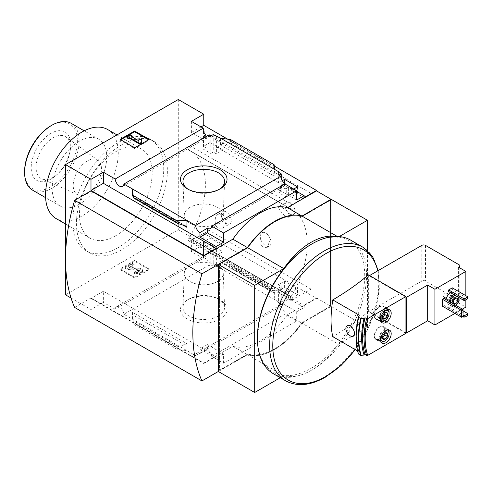 <?xml version="1.0" encoding="UTF-8"?>
<svg xmlns="http://www.w3.org/2000/svg" width="492" height="492" viewBox="0 0 492 492"><rect width="100%" height="100%" fill="white"/><g stroke="black" fill="none" stroke-linecap="round" stroke-linejoin="round"><path stroke-width="0.37" stroke-dasharray="2.46 1.84" d="M281.824 207.23C287.648 211.191 290.052 214.45 289.044 217.003C285.87 219.014 276.442 207.015 279.05 206.437L281.824 207.23M222.304 214.291C226.96 219.057 227.015 223.675 222.464 228.14C215.41 232.402 212.329 217.003 218.307 214.204L222.304 214.291M311.067 193.387L311.067 289.161L292.094 299.733A2.571 1.482 120 0 1 290.84 299.843A2.571 1.482 120 0 1 290.87 296.817A74.212 42.847 120 0 0 291.061 296.498L189.205 237.833A74.335 42.921 120 0 0 189.998 150.644A74.335 42.921 120 0 0 189.205 150.208L189.205 150.349A74.212 42.847 120 0 0 189.014 150.251A2.571 1.482 120 0 1 188.983 150.232A2.571 1.482 120 0 1 188.584 148.19A2.571 1.482 120 0 1 190.238 145.921L209.211 134.58L311.067 193.387L292.094 204.727A2.571 1.482 120 0 0 290.44 206.997A2.571 1.482 120 0 0 290.84 209.038A2.571 1.482 120 0 0 290.87 209.057L189.014 150.251M291.061 296.639A74.335 42.921 120 0 0 291.854 209.451A74.335 42.921 120 0 0 291.061 209.014L189.205 150.208M270.379 239.112L267.347 247.292L263.165 247.476L259.942 243.731L260.815 233.589A7.718 4.453 -120 0 0 262.322 242.531A7.718 4.453 -120 0 0 269.456 246.068A7.718 4.453 -120 0 0 270.379 239.112L267.008 233.239L262.039 232.532L260.815 233.589A7.718 4.453 -120 0 1 261.738 232.704A7.718 4.453 -120 0 1 270.379 239.112M291.061 296.498L189.205 237.691A74.212 42.847 120 0 1 189.014 238.011A2.571 1.482 120 0 0 188.983 241.037A2.571 1.482 120 0 0 190.238 240.926L209.211 230.354L209.211 134.58M291.061 209.014L189.205 150.349M204.032 132.52L204.032 139.783L210.035 136.315L210.035 142.532L222.944 149.992L216.4 153.904L213.214 152.065L210.853 153.479L203.485 149.224L205.847 147.815L203.485 146.45L210.035 142.532M210.035 136.315L222.944 143.769L222.944 149.992M222.944 245.508L210.035 238.048L203.485 241.695L205.847 243.06L203.485 244.383L210.853 248.632L213.214 247.316L216.4 249.155L222.944 245.508L222.944 251.726L216.941 255.188L278.601 290.79L278.601 301.922L278.06 302.236L281.24 304.074L278.878 305.44L280.711 306.498A6.175 3.567 60 0 1 281.971 304.081A6.175 3.567 60 0 1 285.059 304.388L285.059 299.763L280.514 302.389L296.701 311.737L304.161 307.432L291.516 300.132L291.516 298.244L304.161 305.544L304.161 307.432M210.035 238.048L210.035 244.266L222.944 251.726M203.485 131.481L203.485 146.45M203.485 241.695L203.485 256.664L204.032 256.344L204.032 247.734L210.035 244.266M205.847 136.721L205.847 147.815M205.847 243.06L205.847 256.111A6.175 3.567 60 0 0 203.946 256.301A6.175 3.567 60 0 0 203.485 256.664M203.485 136.13L203.485 149.224M203.485 244.383L203.485 257.476L205.847 256.111M210.853 135.946L210.853 153.479M209.014 134.888A6.175 3.567 60 0 1 207.753 137.305A6.175 3.567 60 0 1 205.029 137.188M210.853 248.632L210.853 266.166L213.214 264.801L216.4 266.633L216.941 266.32L216.941 255.188M203.485 257.476A6.175 3.567 60 0 1 209.014 265.102L210.853 266.166M213.214 134.58L213.214 152.065M213.214 247.316L213.214 264.801M216.4 136.419L216.4 153.904M216.4 249.155L216.4 266.633M222.944 143.769L216.941 147.237L216.941 136.106M284.604 183.122L284.604 185.589L297.519 193.042L290.969 196.96L288.607 195.595L286.239 197.003L278.878 192.753L281.24 191.339L278.06 189.5L284.604 185.589M297.519 186.825L297.519 193.042M297.519 288.558L284.604 281.104L278.06 284.751L281.24 286.59L278.878 287.906L286.239 292.162L288.607 290.84L290.969 292.205L297.519 288.558L297.519 294.776L291.516 298.244M284.604 281.104L284.604 287.322L297.519 294.776M293.699 189.033L291.516 190.293L291.516 188.399L290.969 188.719L288.607 187.354L288.607 195.595M288.607 187.354L286.239 188.719L286.239 197.003M286.239 292.162L286.239 300.446L285.059 299.763M288.607 290.84L288.607 299.087L286.239 300.446M290.969 188.719L290.969 196.96M290.969 292.205L290.969 300.446L288.607 299.087M291.516 300.132L290.969 300.446M278.06 172.022L278.06 189.5M278.601 172.335L278.601 182.833L282.31 180.699M278.06 284.751L278.06 302.236M278.601 290.79L284.604 287.322M281.24 178.608L281.24 191.339M281.24 286.59L281.24 304.074M278.878 175.22L278.878 192.753M278.878 287.906L278.878 305.44M286.239 188.719L285.059 188.036L285.059 184.045M278.601 301.922L216.941 266.32M274.093 293.226L274.142 290.993L274.807 293.367L274.966 292.888L274.966 299.819L274.093 293.226L230.545 268.085L220.582 268.423L220.582 261.492L221.517 262.728L229.967 265.489L230.545 266.258L230.545 268.085M220.213 319.037A23.278 13.438 180 0 1 187.298 319.037A23.278 13.438 180 0 1 187.298 300.028A23.278 13.438 180 0 1 220.213 300.028A23.278 13.438 180 0 1 220.213 319.037M209.014 265.102L123.892 314.247L132.551 319.247L195.588 355.642L280.711 306.498M216.941 147.237L278.601 182.833M220.582 138.203L220.582 145.134L222.372 143.719L229.426 142.262L230.545 141.37L230.545 139.55M274.966 169.605L274.966 176.536L220.582 145.134M291.516 190.293L304.161 197.587M291.516 188.399L296.701 191.394M227.698 139.168L274.345 166.093M201.031 126.918L191.388 132.483L204.032 139.783M304.161 305.544L316.528 298.404L203.756 233.294L191.388 240.434L204.032 247.734M280.514 302.389L280.514 307.014A6.175 3.567 60 0 1 284.862 314.142L211.745 356.356A6.175 3.567 -120 0 0 207.396 349.228L199.937 353.533A6.175 3.567 -120 0 0 196.849 353.225A6.175 3.567 -120 0 0 195.588 355.642M280.514 307.014L285.059 304.388M284.862 183.928A6.175 3.567 60 0 1 283.601 186.345A6.175 3.567 60 0 1 280.877 186.228M285.059 188.036L280.514 190.656L296.701 200.004M280.514 186.037L280.514 190.656M123.892 314.247A6.175 3.567 -120 0 0 121.044 308.293A6.175 3.567 -120 0 0 116.456 306.811A6.175 3.567 -120 0 0 115.196 309.228L203.227 258.398A6.175 3.567 60 0 1 204.032 256.344M203.227 258.398L191.388 251.566L203.756 244.426L178.295 229.727L178.295 99.507M191.388 240.434L191.388 251.566M191.388 121.352L191.388 132.483M380.365 317.242L382.733 318.607L382.382 316.891L382.733 315.575L385.008 312.746L382.641 311.381L380.365 314.21L380.365 317.242L382.425 317.426M380.365 337.617L382.733 338.982L382.382 337.26L382.733 335.95L385.008 333.121L382.641 331.756L380.365 334.585L380.365 337.617L382.425 337.801M443.938 298.453L443.938 305.384L442.48 306.221M450.672 292.783A6.433 3.715 -60 0 1 453.698 292.568A6.433 3.715 -60 0 1 454.688 297.721A6.433 3.715 -60 0 1 450.488 303.386A6.433 3.715 -60 0 1 447.271 303.705A6.433 3.715 -60 0 1 446.029 299.659M452.302 287.845L452.302 289.53L448.667 291.627M462.4 309.111L454.94 313.416M465.856 295.667L465.856 299.763M463.034 310.846L452.302 304.646L448.667 306.75L448.667 308.429L462.763 316.565M452.302 304.646L452.302 306.332L448.667 308.429M358.379 353.816L359.277 351.952L357.579 350.974M405.925 333.318L368.354 311.627C357.85 320.612 345.993 328.951 332.77 336.645M359.277 351.952A77.17 44.551 -60 0 1 359.277 315.2M459.122 264.794L459.122 300.501A2.571 1.482 180 0 1 459.879 301.553A2.571 1.482 180 0 1 459.122 302.598L458.581 302.918L465.856 307.119M459.122 300.501L425.475 281.073A2.571 1.482 180 0 0 421.835 281.073L369.092 311.528L369.092 275.821L369.547 275.563M458.581 267.211L458.581 302.918M368.354 274.868L368.354 311.627M211.745 356.356L223.583 363.194L296.701 320.981L284.862 314.142M223.583 363.194L223.583 353.951L207.396 344.603L207.396 349.228M296.701 311.737L296.701 320.981M90.989 190.871L90.989 297.98L203.756 363.09L232.857 346.288A64.304 37.128 -60 0 0 287.426 314.782L316.528 297.98L316.528 298.404M203.756 363.09L203.756 363.508L216.123 356.368L103.357 291.258L103.357 302.389L115.196 309.228M223.583 353.951L216.123 358.256L216.123 356.368M199.937 353.533L199.937 348.914L216.123 358.256M132.551 312.315L132.551 319.247L133.418 324.16L132.551 312.315L186.935 343.711L186.935 350.642L176.966 349.302L133.418 324.16M186.935 343.711L185.14 345.132L178.086 346.589L176.966 347.475L176.966 349.302M149.193 269.628L134.642 278.029L120.091 269.628L134.642 261.227L149.193 269.628L149.193 268.89L134.642 260.489L134.642 261.227M71.057 298.029L90.989 309.529L103.357 302.389M65.522 294.831L178.295 229.727M311.067 289.161L209.211 230.354M203.756 233.294L203.756 244.426M331.079 199.334L331.079 306.381L301.977 323.183L287.426 314.782M316.528 297.98L331.079 306.381M103.357 291.258L90.989 298.404L90.989 309.529M90.989 298.404L203.756 363.508M274.093 164.691L274.093 166.511L230.545 141.37M274.093 166.511L274.966 176.536M74.618 307.432L90.989 297.98M232.857 346.288L247.408 354.689L218.362 371.46M247.408 354.689A64.304 37.128 120 0 0 301.977 323.183M330.513 306.172L301.701 322.807L330.513 306.172L330.513 200.133L330.569 306.202M330.513 200.133L301.701 216.763A63.665 36.759 120 0 0 247.685 247.95L219.561 264.186L219.561 370.23L247.734 354.025A63.665 36.759 120 0 0 301.756 322.838M247.685 353.994A63.665 36.759 120 0 0 301.701 322.807M247.734 354.025L219.617 370.261L219.617 264.216L247.685 247.95M301.701 216.763L301.756 216.794A63.665 36.759 120 0 0 247.734 247.986M301.756 216.794L330.569 200.164M218.362 371.522L247.464 354.72A64.304 37.128 120 0 0 302.033 323.213L338.355 344.185L367.456 327.383L367.456 250.52M302.033 323.213L331.134 306.411L367.456 327.383M331.134 306.411L331.134 199.303M339.203 236.584L338.355 237.076A64.304 37.128 120 0 0 335.673 236.468M337.315 236.474L338.355 237.076M247.464 354.72L283.786 375.691A64.304 37.128 120 0 0 338.355 344.185M280.28 377.715L283.786 375.691M311.067 244.426A75.879 43.813 -60 0 1 364.726 275.403A75.879 43.813 -60 0 1 311.067 368.336A75.879 43.813 -60 0 1 257.414 337.358M121.911 144.666A64.304 37.128 120 0 0 79.901 201.333A64.304 37.128 120 0 0 89.753 252.863A64.304 37.128 120 0 0 121.911 249.678A64.304 37.128 120 0 0 163.916 193.012A64.304 37.128 120 0 0 154.064 141.481A64.304 37.128 120 0 0 121.911 144.666M350.562 240.078A77.17 44.551 -60 0 1 362.389 301.91A77.17 44.551 -60 0 1 311.977 369.916A77.17 44.551 -60 0 1 273.398 373.736M149.193 139.414L149.193 140.146L148.553 139.783M134.642 147.815L134.642 148.547L149.193 140.146M120.091 139.414L120.091 140.146L134.642 148.547M120.725 139.783L120.091 140.146M141.462 143.037L141.462 140.066L138.892 140.066L138.892 139.328M141.462 139.328L141.462 140.066M130.546 134.949L130.546 135.687L126.911 137.785M132.366 136.733L130.546 135.687M131.456 136.524L131.456 137.262L132.096 136.893M138.892 141.548L138.892 140.817L138.892 141.548L131.456 137.262M134.642 260.489L120.091 268.89L134.642 277.291L134.642 278.029M134.642 277.291L149.193 268.89M120.091 268.89L120.091 269.628M135.638 272.304L135.638 271.572L134.187 272.832A3.856 2.226 0 0 0 139.642 272.832L141.598 271.701A3.346 1.931 0 0 0 142.575 270.336A3.346 1.931 0 0 0 139.814 268.435L129.402 267.254L134.187 264.432L134.187 265.163L129.402 267.986L139.814 269.173A3.346 1.931 0 0 1 142.575 271.074A3.346 1.931 0 0 1 141.598 272.439L139.642 273.564A3.856 2.226 0 0 1 134.187 273.564L135.638 272.304A1.802 1.039 0 0 0 138.19 272.304L139.082 271.793A1.285 0.744 0 0 0 139.457 271.264A1.285 0.744 0 0 0 138.393 270.532L126.911 269.364L125.091 268.318L132.366 264.118L134.187 265.163M134.187 272.832L134.187 273.564M135.638 271.572A1.802 1.039 0 0 0 138.19 271.572L138.19 272.304M134.187 264.432L132.366 263.38L125.091 267.58L126.911 268.632L138.393 269.8A1.285 0.744 0 0 1 139.457 270.532A1.285 0.744 0 0 1 139.082 271.055L138.19 271.572M126.911 268.632L126.911 269.364M125.091 267.58L125.091 268.318M132.366 263.38L132.366 264.118M207.396 344.603L199.937 348.914M118.271 247.574A64.304 37.128 -60 0 1 86.118 250.76A64.304 37.128 -60 0 1 86.118 176.505A64.304 37.128 -60 0 1 150.423 139.377A64.304 37.128 -60 0 1 160.281 190.908A64.304 37.128 -60 0 1 118.271 247.574M115.835 235.668A51.445 29.704 -60 0 1 90.11 238.214A51.445 29.704 -60 0 1 90.11 178.811A51.445 29.704 -60 0 1 141.555 149.113A51.445 29.704 -60 0 1 149.445 190.336A51.445 29.704 -60 0 1 115.835 235.668M107.619 129.513A51.445 29.704 -60 0 1 115.503 170.736A51.445 29.704 -60 0 1 81.893 216.074A51.445 29.704 -60 0 1 56.174 218.62M79.458 204.162A38.585 22.275 -60 0 1 60.165 206.074A38.585 22.275 -60 0 1 60.165 161.524A38.585 22.275 -60 0 1 98.751 139.248A38.585 22.275 -60 0 1 104.661 170.164A38.585 22.275 -60 0 1 79.458 204.162M71.174 123.326A38.585 22.275 -60 0 1 77.09 154.242A38.585 22.275 -60 0 1 51.881 188.245A38.585 22.275 -60 0 1 32.589 190.158M50.971 125.761A37.3 21.531 -60 0 1 77.349 140.989A37.3 21.531 -60 0 1 50.971 186.671A37.3 21.531 -60 0 1 24.6 171.444M50.971 179.07A27.989 16.156 -60 0 1 31.236 165.964A27.989 16.156 -60 0 1 53.825 131.961A27.989 16.156 -60 0 1 70.301 149.974A27.989 16.156 -60 0 1 55.233 176.075A27.989 16.156 -60 0 1 50.971 179.07M217.544 281.486A19.502 11.261 180 0 1 196.099 283.878A19.502 11.261 180 0 1 184.26 273.275A19.502 11.261 180 0 1 203.756 262.267A19.502 11.261 180 0 1 223.251 273.275A19.502 11.261 180 0 1 217.544 281.486M218.466 316.005A20.799 12.011 180 0 1 195.588 318.558A20.799 12.011 180 0 1 182.963 307.248A20.799 12.011 180 0 1 189.051 299.019A20.799 12.011 180 0 1 218.466 299.019A20.799 12.011 180 0 1 224.555 307.248A20.799 12.011 180 0 1 218.466 316.005M219.291 189.328A20.799 12.011 180 0 1 218.466 189.832A20.799 12.011 180 0 1 189.051 189.832A20.799 12.011 180 0 1 188.221 189.328M218.466 189.832L220.213 188.817L218.466 189.832M217.544 223.288A19.502 11.261 180 0 1 196.493 225.773A19.502 11.261 180 0 1 184.26 215.576A19.502 11.261 180 0 1 203.756 204.069A19.502 11.261 180 0 1 223.251 215.576A19.502 11.261 180 0 1 217.544 223.288M87.348 193.54A19.994 11.544 -60 0 1 77.994 194.857A19.994 11.544 -60 0 1 77.355 171.45A19.994 11.544 -60 0 1 97.945 160.294A19.994 11.544 -60 0 1 100.239 176.487A19.994 11.544 -60 0 1 87.348 193.54M53.21 177.28A24.219 13.979 -60 0 1 41.875 178.873A24.219 13.979 -60 0 1 41.1 150.515A24.219 13.979 -60 0 1 66.045 137.01A24.219 13.979 -60 0 1 69.932 152.108A24.219 13.979 -60 0 1 56.894 174.691A24.219 13.979 -60 0 1 53.21 177.28M405.925 297.088L369.092 275.821M405.925 332.789L369.092 311.528M358.957 352.137A75.879 43.813 -60 0 1 358.957 315.384M358.071 326.51A1.673 0.966 60 0 1 358.311 324.492A1.673 0.966 60 0 1 358.908 324.652A1.673 0.966 60 0 1 359.929 325.925A1.673 0.966 60 0 1 359.929 327.291A1.673 0.966 60 0 1 358.071 326.51M467.4 298.872L467.4 298.244L452.302 289.53M467.4 296.565L467.4 298.244M467.4 315.673L467.4 315.046L452.302 306.332M467.4 313.367L467.4 315.046M448.667 306.75L463.034 315.046M455.487 305.12A4.889 2.823 -60 0 1 453.132 305.311A4.889 2.823 -60 0 1 452.123 303.177M457.326 296.627A4.889 2.823 -60 0 1 458.021 296.848A4.889 2.823 -60 0 1 458.556 297.34M455.506 295.575A4.889 2.823 -60 0 1 456.201 295.797A4.889 2.823 -60 0 1 456.951 299.714A4.889 2.823 -60 0 1 453.759 304.019A4.889 2.823 -60 0 1 451.318 304.259A4.889 2.823 -60 0 1 450.303 302.131M453.944 294.677A6.433 3.715 -60 0 1 456.976 294.462A6.433 3.715 -60 0 1 457.96 299.61A6.433 3.715 -60 0 1 453.759 305.28A6.433 3.715 -60 0 1 450.543 305.6A6.433 3.715 -60 0 1 449.301 301.553M443.938 305.384L463.034 316.411M451.029 301.079A3.216 1.857 -60 0 1 449.424 301.239A3.216 1.857 -60 0 1 448.759 299.763A3.216 1.857 -60 0 1 451.029 295.827A3.216 1.857 -60 0 1 452.64 295.667A3.216 1.857 -60 0 1 453.132 298.244A3.216 1.857 -60 0 1 451.029 301.079M450.586 300.311A2.589 1.494 -60 0 1 449.294 300.44A2.589 1.494 -60 0 1 448.759 299.253A2.589 1.494 -60 0 1 450.586 296.086A2.589 1.494 -60 0 1 451.884 295.956A2.589 1.494 -60 0 1 452.277 298.029A2.589 1.494 -60 0 1 450.586 300.311M445.389 297.309A2.589 1.494 -60 0 1 444.098 297.439A2.589 1.494 -60 0 1 444.098 294.45A2.589 1.494 -60 0 1 446.687 292.955A2.589 1.494 -60 0 1 447.08 295.028A2.589 1.494 -60 0 1 445.389 297.309M379.547 339.093A7.46 4.305 -60 0 1 375.82 339.462A7.46 4.305 -60 0 1 375.82 330.845A7.46 4.305 -60 0 1 383.28 326.54A7.46 4.305 -60 0 1 384.424 332.518A7.46 4.305 -60 0 1 379.547 339.093M379.547 338.779A7.072 4.084 -60 0 1 376.011 339.129A7.072 4.084 -60 0 1 376.011 330.962A7.072 4.084 -60 0 1 383.083 326.873A7.072 4.084 -60 0 1 384.172 332.543A7.072 4.084 -60 0 1 379.547 338.779M381.122 341.989A7.072 4.084 -60 0 1 380.562 341.756A7.072 4.084 -60 0 1 380.562 333.582A7.072 4.084 -60 0 1 387.634 329.499A7.072 4.084 -60 0 1 388.12 329.874M389.098 332.74A7.072 4.084 -60 0 1 384.098 341.405M381.128 336.891A5.787 3.339 -60 0 1 383.705 332.42M379.547 318.718A7.46 4.305 -60 0 1 375.82 319.087A7.46 4.305 -60 0 1 375.82 310.477A7.46 4.305 -60 0 1 383.28 306.172A7.46 4.305 -60 0 1 384.424 312.149A7.46 4.305 -60 0 1 379.547 318.718M379.547 318.404A7.072 4.084 -60 0 1 376.011 318.754A7.072 4.084 -60 0 1 376.011 310.587A7.072 4.084 -60 0 1 383.083 306.504A7.072 4.084 -60 0 1 384.172 312.174A7.072 4.084 -60 0 1 379.547 318.404M381.122 321.614A7.072 4.084 -60 0 1 380.562 321.381A7.072 4.084 -60 0 1 380.562 313.213A7.072 4.084 -60 0 1 387.634 309.13A7.072 4.084 -60 0 1 388.12 309.499M389.098 312.365A7.072 4.084 -60 0 1 384.098 321.03M381.128 316.522A5.787 3.339 -60 0 1 383.705 312.045M387.278 333.324L384.916 331.959L382.641 331.756M384.916 333.176L384.916 331.959M382.733 335.95L380.365 334.585M382.395 337.537A3.216 1.857 -60 0 1 381.503 337.715A3.216 1.857 -60 0 1 380.365 336.097A3.216 1.857 -60 0 1 381.503 333.17A3.216 1.857 -60 0 1 382.641 332.161A3.216 1.857 -60 0 1 383.778 331.854A3.216 1.857 -60 0 1 384.898 333.182M387.278 312.949L384.916 311.584L382.641 311.381M384.916 312.801L384.916 311.584M382.733 315.575L380.365 314.21M382.395 317.168A3.216 1.857 -60 0 1 381.503 317.346A3.216 1.857 -60 0 1 380.365 315.729A3.216 1.857 -60 0 1 381.503 312.795A3.216 1.857 -60 0 1 382.641 311.787A3.216 1.857 -60 0 1 383.778 311.485A3.216 1.857 -60 0 1 384.898 312.814M226.314 223.528A7.072 4.084 -120 0 0 229.85 223.878A7.072 4.084 -120 0 0 230.933 218.208A7.072 4.084 -120 0 0 226.314 211.978A7.072 4.084 -120 0 0 222.771 211.628A7.072 4.084 -120 0 0 221.689 217.292A7.072 4.084 -120 0 0 226.314 223.528M289.972 214.075A7.072 4.084 -120 0 0 293.509 214.426A7.072 4.084 -120 0 0 294.591 208.762A7.072 4.084 -120 0 0 289.972 202.526A7.072 4.084 -120 0 0 286.436 202.175A7.072 4.084 -120 0 0 285.348 207.845A7.072 4.084 -120 0 0 289.972 214.075M290.87 296.817L189.014 238.011M274.966 292.888L220.582 261.492M459.122 267.525L459.122 302.598M425.475 245.373L425.475 281.073M421.835 245.373L421.835 281.073M377.721 270.84A75.239 43.437 -60 0 1 355.126 349.554M274.093 291.399L230.545 266.258M176.966 347.475L133.418 322.334M183.042 225.115L132.889 196.16M362.801 247.144A77.17 44.551 -60 0 1 374.627 308.976A77.17 44.551 -60 0 1 324.216 376.977A77.17 44.551 -60 0 1 285.631 380.802M129.482 267.15L129.482 267.882M129.617 267.396L129.617 268.134M139.814 268.435L139.814 269.173M141.598 271.701L141.598 272.439M139.642 272.832L139.642 273.564M139.082 271.055L139.082 271.793M138.393 269.8L138.393 270.532M185.14 225.76L132.705 195.484M178.086 223.589L133.326 197.747M274.807 173.99L222.372 143.719M274.192 168.104L229.426 142.262M185.14 345.132L132.705 314.862M178.086 346.589L133.326 320.747M274.807 293.367L222.372 263.091M274.192 291.104L229.426 265.262M292.094 204.727L190.238 145.921M292.094 299.733L190.238 240.926M291.854 209.451L189.998 150.644M196.849 353.225L281.971 304.081M210.484 228.559L283.601 186.345M122.631 186.45L207.753 137.305M116.456 306.811L203.946 256.301M382.382 316.891L382.382 317.297M382.382 337.26L382.382 337.666M459.879 267.962L459.879 301.553M355.279 349.64L367.315 330.175L375.587 309.296L379.35 288.841L378.231 270.545M129.402 267.254L129.402 267.986M142.575 270.336L142.575 271.074M139.457 270.532L139.457 271.264M186.001 226.123L132.631 195.312M274.887 293.539L221.517 262.728M274.142 290.993L229.967 265.489M154.064 141.481L150.423 139.377M89.753 252.863L86.118 250.76M141.555 149.113L116.967 134.913M90.11 238.214L65.522 224.02M98.751 139.248L84.169 130.829M60.165 206.074L45.59 197.661M184.26 273.275L182.963 307.248M223.251 273.275L224.555 307.248M189.051 299.019L187.298 300.028M218.466 299.019L220.213 300.028M189.051 189.832L187.298 188.817M223.251 215.576L224.555 181.603M184.26 215.576L182.963 181.603M97.945 160.294L66.045 137.01M77.994 194.857L41.875 178.873M69.932 152.108L70.301 149.974M56.894 174.691L55.233 176.075M358.311 324.492L348.139 325.427M359.929 327.291L353.982 335.716M458.021 296.848L456.201 295.797M453.132 305.311L451.318 304.259M456.976 294.462L453.698 292.568M450.543 305.6L447.271 303.705M457.185 298.293L452.64 295.667M453.968 303.865L449.424 301.239M448.759 299.253L448.759 299.763M450.586 296.086L451.029 295.827M451.884 295.956L446.687 292.955M449.294 300.44L444.098 297.439M389.646 330.218L383.28 326.54M382.186 343.139L375.82 339.462M387.634 329.499L383.083 326.873M380.562 341.756L376.011 339.129M389.646 309.843L383.28 306.172M382.186 322.764L375.82 319.087M387.634 309.13L383.083 306.504M380.562 321.381L376.011 318.754M290.84 209.038L188.983 150.232M290.84 299.843L188.983 241.037M222.464 228.14L229.85 223.878M218.307 214.204L222.771 211.628M289.044 217.003L293.509 214.426M279.05 206.437L286.436 202.175M267.34 247.285L269.456 246.068"/><path stroke-width="0.74" d="M205.029 137.188A6.175 3.567 60 0 1 203.485 136.13L205.847 134.765A6.175 3.567 60 0 1 203.485 131.481L204.032 131.167L204.032 132.52M205.847 134.765L205.847 136.721M204.032 131.167A6.175 3.567 60 0 1 203.227 128.184L191.388 121.352L203.756 114.212L178.295 99.507L65.522 164.617L90.989 179.316L103.357 172.175L115.196 179.014A6.175 3.567 -120 0 0 118.043 184.967A6.175 3.567 -120 0 0 122.631 186.45A6.175 3.567 -120 0 0 123.892 184.033L209.014 134.888L210.853 135.946L213.214 134.58L220.582 138.203L230.545 139.55L274.093 164.691L274.966 169.605L220.582 138.203M282.31 180.699L284.604 179.371L284.604 183.122M284.604 179.371L297.519 186.825L293.699 189.033M281.24 178.608L281.24 173.854L278.06 172.022L278.601 171.702L278.601 172.335M281.24 173.854L278.878 175.22L280.711 176.284A6.175 3.567 60 0 0 285.059 183.411L285.059 184.045M278.601 171.702L274.966 169.605M296.701 191.394L304.161 195.699L304.161 197.587L316.528 190.447L316.528 190.871L331.079 199.334M220.213 188.817A23.278 13.438 180 0 1 187.298 188.817A23.278 13.438 180 0 1 187.298 169.814A23.278 13.438 180 0 1 220.213 169.814A23.278 13.438 180 0 1 220.213 188.817L220.213 188.817M123.892 184.033L195.588 225.428L280.711 176.284M203.756 114.212L203.756 125.343L227.698 139.168M274.345 166.093L316.528 190.447M203.756 125.343L201.031 126.918M280.877 186.228A6.175 3.567 60 0 1 280.514 186.037L285.059 183.411M195.588 225.428A6.175 3.567 -120 0 0 199.937 232.556L207.396 228.251A6.175 3.567 -120 0 0 210.484 228.559A6.175 3.567 -120 0 0 211.745 226.142L284.862 183.928L296.701 190.761L296.701 200.004L304.161 195.699M115.196 179.014L203.227 128.184M382.733 315.575A3.715 2.146 -60 0 1 385.008 312.746L387.278 312.949L387.278 315.981L385.008 318.81A3.715 2.146 -60 0 1 382.733 318.607A3.715 2.146 -60 0 1 382.382 317.297A3.715 2.146 -60 0 1 382.733 315.575M385.008 312.746A3.715 2.146 -60 0 1 387.278 312.949A3.715 2.146 -60 0 1 387.278 315.981A3.715 2.146 -60 0 1 385.008 318.81L382.733 318.607M382.733 335.95A3.715 2.146 -60 0 1 385.008 333.121L387.278 333.324L387.278 336.356L385.008 339.185A3.715 2.146 -60 0 1 382.733 338.982A3.715 2.146 -60 0 1 382.382 337.666A3.715 2.146 -60 0 1 382.733 335.95M385.008 333.121A3.715 2.146 -60 0 1 387.278 333.324A3.715 2.146 -60 0 1 387.278 336.356A3.715 2.146 -60 0 1 385.008 339.185L382.733 338.982M461.582 317.248L442.48 306.221L442.48 299.296L443.938 298.453L463.034 309.48L461.582 310.317L461.582 317.248L463.034 316.411L463.034 309.48M446.029 299.659A6.433 3.715 -60 0 1 450.672 292.783M452.302 287.845L448.667 289.948L448.667 291.627L463.765 300.341L464.854 300.341L467.4 298.872L467.4 296.565L452.302 287.845M405.925 297.088L405.925 333.318L367.715 355.378L366.595 355.396A73.308 42.324 -60 0 1 366.595 318.638L367.715 318.625L405.925 296.565L406.38 297.353L427.659 285.065L434.934 289.265L465.856 271.412L465.856 295.667M434.934 289.265L434.934 324.966L427.659 320.766L406.38 333.053L405.925 332.789M465.856 299.763L465.856 307.119L462.4 309.111M454.94 313.416L434.934 324.966M366.595 318.638L365.046 317.746L364.049 318.324L361.146 318.656L358.514 317.328A78.456 45.295 -60 0 0 358.514 354.08L358.379 353.816A78.234 45.172 -60 0 1 358.373 317.094C355.255 331.134 355.255 343.416 358.379 353.926M405.925 296.565L368.354 274.868C357.85 283.859 345.993 292.199 332.77 299.892C330.476 314.486 330.476 326.737 332.77 336.645L357.579 350.974M358.379 317.057L359.277 315.2L332.77 299.892M366.595 355.396L365.046 354.498L364.049 355.076L360.685 355.329L358.379 353.816M385.913 322.395A7.46 4.305 -60 0 1 382.186 322.764A7.46 4.305 -60 0 1 382.186 314.148A7.46 4.305 -60 0 1 389.646 309.843A7.46 4.305 -60 0 1 390.789 315.821A7.46 4.305 -60 0 1 385.913 322.395M385.913 342.77A7.46 4.305 -60 0 1 382.186 343.139A7.46 4.305 -60 0 1 382.186 334.523A7.46 4.305 -60 0 1 389.646 330.218A7.46 4.305 -60 0 1 390.789 336.196A7.46 4.305 -60 0 1 385.913 342.77M347.217 332.801C349.886 336.356 352.137 337.327 353.976 335.71C356.19 333.078 351.885 324.708 348.139 325.433C345.439 326.313 345.132 328.767 347.217 332.801M465.856 271.412L458.581 267.211L459.122 266.898A2.571 1.482 0 0 0 459.879 265.846A2.571 1.482 0 0 0 459.122 264.794L425.475 245.373A2.571 1.482 0 0 0 421.835 245.373L369.547 275.563M406.38 297.353L406.38 333.053M427.659 285.065L427.659 320.766M65.522 164.617L65.522 294.831L71.057 298.029M203.756 255.975L90.989 190.871L74.618 200.318L201.935 273.829L247.408 247.574L232.857 239.173L203.756 255.975L203.756 255.557L216.123 248.417L216.123 246.523L223.583 242.218L223.583 232.98L296.701 190.761M90.989 179.316L90.989 190.447L203.756 255.557M211.745 226.142L223.583 232.98M232.857 239.173A64.304 37.128 -60 0 1 287.426 207.673L301.977 216.074L331.079 199.272M316.528 190.871L287.426 207.673M216.123 246.523L199.937 237.181L199.937 232.556M177.55 223.362L176.966 222.587L176.966 220.767L186.935 220.428L186.935 227.359L186.001 226.123L177.55 223.362L133.369 197.852L132.551 189.033L132.551 195.964L132.631 195.312L133.369 197.852M103.357 172.175L103.357 183.307L90.989 190.447M216.123 248.417L103.357 183.307M176.966 220.767L133.418 195.625M134.642 131.013L149.193 139.414L134.642 147.815L120.091 139.414L134.642 131.013L134.642 131.745L120.725 139.783M301.977 216.074A64.304 37.128 120 0 0 247.408 247.574M218.362 371.46L201.935 380.937L74.618 307.432A173.688 100.282 120 0 1 74.618 200.318M201.935 273.829A173.688 100.282 120 0 0 201.935 380.937M367.456 250.52L367.456 220.275L339.203 236.584M337.315 236.474L302.033 216.105L331.134 199.303L367.456 220.275M335.673 236.468A64.304 37.128 120 0 0 283.786 268.577L254.684 285.378L218.362 264.407L247.464 247.605L283.786 268.577M302.033 216.105A64.304 37.128 120 0 0 247.464 247.605M218.362 264.407L218.362 371.522L254.684 392.493L280.28 377.715M254.684 392.493L254.684 285.378M285.631 380.802L273.398 373.736A77.17 44.551 -60 0 1 257.414 338.41L257.414 337.358A75.879 43.813 -60 0 1 311.067 244.426L311.977 243.897A77.17 44.551 -60 0 1 350.562 240.078L362.801 247.144A77.17 44.551 -60 0 0 285.631 291.695A77.17 44.551 -60 0 0 285.631 380.802C297.113 386.903 310.403 385.673 325.501 377.106L341.079 365.482L355.279 349.64M257.414 338.41A77.17 44.551 -60 0 1 311.977 243.897M148.553 139.783L134.642 131.745M129.636 137.576L128.732 138.098L126.911 137.053L130.546 134.949L132.366 136.001L131.456 136.524L138.892 140.817L138.892 139.328L141.462 139.328L141.462 143.037L139.642 144.088L139.642 143.35L129.636 137.576L129.636 138.314L139.642 144.088M141.462 142.299L139.642 143.35M128.732 138.098L128.732 138.836L129.636 138.314M126.911 137.053L126.911 137.785L128.732 138.836M132.366 136.001L132.096 136.893M138.892 140.066L138.892 140.817M207.396 228.251L207.396 232.876L199.937 237.181M223.583 242.218L207.396 232.876M65.522 224.02L56.174 218.62A51.445 29.704 -60 0 1 56.174 159.217A51.445 29.704 -60 0 1 107.619 129.513L116.967 134.913M45.59 197.661L32.589 190.158A38.585 22.275 -60 0 1 24.6 172.495A38.585 22.275 -60 0 1 51.881 125.239A38.585 22.275 -60 0 1 71.174 123.326L84.169 130.829M24.6 172.495L24.6 171.444A37.3 21.531 -60 0 1 50.971 125.761L51.881 125.239M188.221 189.328A20.799 12.011 180 0 1 182.963 181.603A20.799 12.011 180 0 1 203.756 169.328A20.799 12.011 180 0 1 224.555 181.603A20.799 12.011 180 0 1 219.291 189.328M365.046 354.498A73.308 42.324 -60 0 1 365.046 317.746M364.049 355.076A75.879 43.813 -60 0 1 364.049 318.324M448.667 289.948L463.765 298.662L463.765 300.341M463.765 298.662L464.854 298.662L464.854 300.341M464.854 298.662L467.4 297.193M463.034 315.046L464.854 315.464L467.4 313.994L467.4 313.367L463.034 310.846M467.4 313.994L467.4 315.673L464.854 317.143L462.763 316.565M463.765 315.464L463.765 317.143M464.854 315.464L464.854 317.143M458.556 297.34A4.889 2.823 -60 0 1 458.575 301.332A4.889 2.823 -60 0 1 455.58 305.071A4.889 2.823 -60 0 1 455.487 305.12M452.123 303.177A4.889 2.823 -60 0 1 453.821 298.656A4.889 2.823 -60 0 1 457.326 296.627M455.58 303.705A3.216 1.857 -60 0 1 453.968 303.865A3.216 1.857 -60 0 1 453.968 300.151A3.216 1.857 -60 0 1 457.185 298.293A3.216 1.857 -60 0 1 457.677 300.87A3.216 1.857 -60 0 1 455.58 303.705M450.303 302.131A4.889 2.823 -60 0 1 452 297.605A4.889 2.823 -60 0 1 455.506 295.575M449.301 301.553A6.433 3.715 -60 0 1 453.944 294.677M442.48 299.296L461.582 310.317M383.705 332.42A5.787 3.339 -60 0 1 389.098 333.791A5.787 3.339 -60 0 1 385.008 340.876L384.098 341.405A7.072 4.084 -60 0 1 381.122 341.989M388.12 329.874A7.072 4.084 -60 0 1 389.098 332.74L389.098 333.791M384.098 341.405L385.008 340.876A5.787 3.339 -60 0 1 381.128 336.891M383.705 312.045A5.787 3.339 -60 0 1 389.098 313.416A5.787 3.339 -60 0 1 385.008 320.507L384.098 321.03A7.072 4.084 -60 0 1 381.122 321.614M388.12 309.499A7.072 4.084 -60 0 1 389.098 312.365L389.098 313.416M384.098 321.03L385.008 320.507A5.787 3.339 -60 0 1 381.128 316.522M387.278 336.356L384.916 334.99L384.916 333.176M385.008 339.185L382.641 337.819L384.916 334.99M384.898 333.182A3.216 1.857 -60 0 1 384.916 333.471A3.216 1.857 -60 0 1 383.778 336.405A3.216 1.857 -60 0 1 382.395 337.537M387.278 315.981L384.916 314.616L384.916 312.801M385.008 318.81L382.641 317.445L384.916 314.616M384.898 312.814A3.216 1.857 -60 0 1 384.916 313.103A3.216 1.857 -60 0 1 383.778 316.03A3.216 1.857 -60 0 1 382.395 317.168M367.715 355.378A72.539 41.881 -60 0 1 367.715 318.625M459.122 266.898L459.122 267.525M355.126 349.554A75.239 43.437 -60 0 1 325.975 376.417A75.239 43.437 -60 0 1 272.783 344.634A75.239 43.437 -60 0 1 327.826 252.525A75.239 43.437 -60 0 1 377.721 270.84M186.935 227.359L183.042 225.115M132.889 196.16L132.551 195.964M176.966 222.587L133.418 197.446M360.685 355.329A78.456 45.295 -60 0 1 360.685 318.576M361.146 355.409A78.234 45.172 -60 0 1 361.146 318.656M459.879 265.846L459.879 267.962M378.231 270.545L372.604 256.553L362.801 247.144"/></g></svg>
